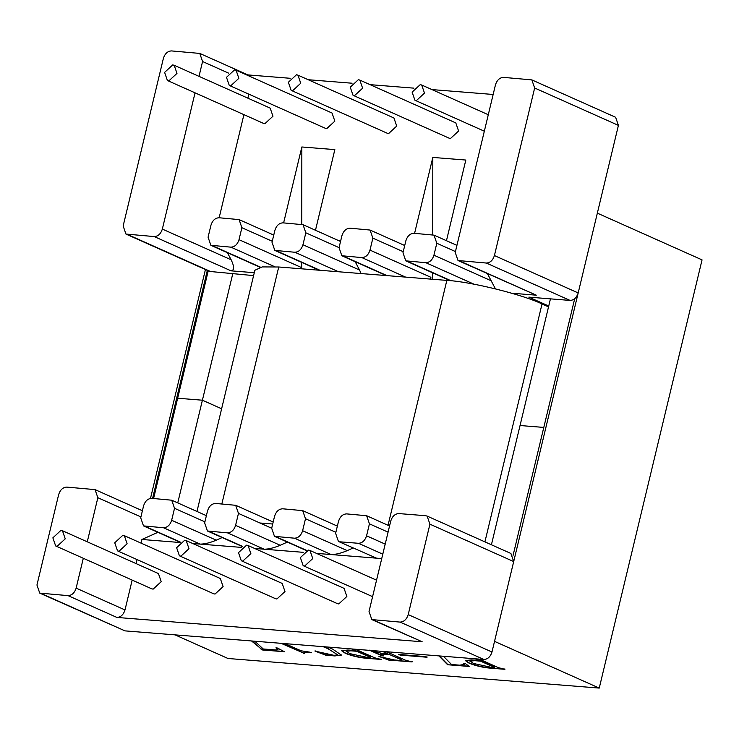 <?xml version="1.0" encoding="UTF-8"?>
<svg xmlns="http://www.w3.org/2000/svg" width="739" height="739" viewBox="0 0 739 739"><rect width="100%" height="100%" fill="white"/><g stroke="black" fill="none" stroke-linecap="round" stroke-linejoin="round"><path stroke-width="1.11" d="M242.771 561.113L250.872 553.631L248.082 545.53L246.604 545.151L238.494 552.643L241.293 560.735L242.771 561.113M241.293 560.735L337.27 603.578L338.748 603.948L346.859 596.465L344.06 588.364L248.082 545.53M57.134 546.315L65.244 538.833L62.445 530.731L60.967 530.353L52.866 537.844L55.656 545.936L57.134 546.315M55.656 545.936L151.643 588.78L153.121 589.149L161.222 581.667L158.432 573.566L62.445 530.731M304.644 566.046L312.754 558.564L309.955 550.463L308.477 550.084L300.376 557.576L303.166 565.677L304.644 566.046M180.889 556.181L188.999 548.698L186.2 540.597L184.722 540.218L176.621 547.71L179.411 555.802L180.889 556.181M179.411 555.802L275.398 598.645L276.876 599.015L284.977 591.533L282.187 583.431L186.2 540.597M119.016 551.248L127.117 543.765L124.328 535.664L122.85 535.285L114.739 542.777L117.538 550.869L119.016 551.248M117.538 550.869L213.516 593.713L214.994 594.082L223.104 586.6L220.305 578.498L124.328 535.664M354.517 95.664L362.618 88.181L359.819 80.08L358.341 79.71L350.24 87.193L353.039 95.294L354.517 95.664M353.039 95.294L449.016 138.128L450.494 138.498L458.596 131.015L455.806 122.914L359.819 80.08M168.88 80.865L176.981 73.383L174.192 65.281L172.714 64.912L164.612 72.394L167.402 80.496L168.88 80.865M167.402 80.496L263.38 123.33L264.867 123.699L272.968 116.217L270.169 108.116L174.192 65.281M416.39 100.596L424.491 93.114L421.701 85.013L420.223 84.643L412.122 92.126L414.912 100.227L416.39 100.596M292.635 90.731L300.736 83.248L297.946 75.147L296.468 74.778L288.367 82.26L291.157 90.361L292.635 90.731M291.157 90.361L387.144 133.196L388.622 133.565L396.723 126.083L393.924 117.981L297.946 75.147M230.762 85.798L238.863 78.316L236.064 70.214L234.586 69.845L226.485 77.327L229.275 85.428L230.762 85.798M229.275 85.428L325.262 128.263L326.74 128.632L334.841 121.15L332.051 113.049L236.064 70.214M338.554 271.758L294.852 252.258L274.806 250.401L272.017 242.3L274.89 230.337C276.441 225.552 279.139 223.058 282.991 222.845L303.036 224.702L340.531 241.468M315.479 230.254L334.841 149.611L301.845 146.978L283.619 222.901M239.011 239.676L241.884 227.704L239.094 219.603L219.049 217.756C215.197 217.959 212.499 220.453 210.948 225.238L208.075 237.21L210.864 245.302L230.91 247.159C234.762 246.946 237.468 244.452 239.011 239.676L301.678 267.638L301.688 262.4M301.734 224.351L301.845 146.978M405.582 277.107L361.888 257.597L341.843 255.749L339.053 247.648L341.926 235.676C343.469 230.901 346.175 228.406 350.027 228.194L370.063 230.051L404.723 245.514M294.852 252.258C298.704 252.045 301.401 249.551 302.953 244.766L359.542 270.031L355.173 261.698M302.953 244.766L305.826 232.803L303.036 224.702M473.976 284.182L425.821 262.696L405.785 260.849L402.986 252.747L405.859 240.775C407.411 236 410.117 233.496 413.969 233.293L434.005 235.141L456.924 245.376M446.458 240.702L465.819 160.049L432.814 157.425L414.588 233.339M432.657 279.259L432.666 272.839M432.712 234.79L432.814 157.425M361.888 257.597C365.74 257.394 368.438 254.89 369.99 250.115L430.911 277.301L430.486 279.083M369.99 250.115L372.862 238.143L370.063 230.051M511.702 293.217L536.292 295.175L458.023 260.534L486.317 263.038C490.169 262.835 492.867 260.34 494.419 255.555L534.648 87.996L531.849 79.895L503.564 77.383C499.703 77.595 497.005 80.089 495.453 84.874L455.233 252.433L458.023 260.534M548.735 306.02L528.828 297.133L570.083 300.422L486.317 263.038M253.588 275.61L209.71 271.444L125.944 234.06L154.239 236.572C158.091 236.36 160.797 233.866 162.34 229.081L195.05 92.837M162.34 229.081L231.15 259.786C234.411 266.714 234.374 270.4 231.021 270.834L254.29 272.691M335.875 532.302L305.493 518.741L302.704 510.64L282.658 508.792C278.806 509.005 276.109 511.499 274.557 516.275L271.684 528.246L238.466 513.402L235.667 505.3L215.622 503.444C211.77 503.656 209.072 506.15 207.52 510.935L204.648 522.898L207.447 530.999L227.483 532.856C231.335 532.643 234.041 530.149 235.584 525.364L280.21 545.28C273.855 547.913 268.497 549.225 264.137 549.206L303.276 552.329M425.655 515.711L398.838 513.577C394.986 513.781 392.289 516.284 390.737 521.06L369.029 611.486L371.819 619.587L400.113 622.099C403.965 621.887 406.672 619.393 408.214 614.617L429.922 524.182L427.133 516.09L425.655 515.711M388.077 532.154L369.435 523.84L366.646 515.739L346.6 513.891C342.748 514.095 340.051 516.589 338.499 521.374L335.626 533.346L338.416 541.438L376.548 558.167L338.416 541.438M204.897 521.854L174.524 508.303L171.725 500.201L151.689 498.345C147.837 498.557 145.13 501.051 143.578 505.836L140.706 517.808L143.505 525.9L163.541 527.757C167.402 527.544 170.099 525.05 171.651 520.274L216.278 540.181C209.913 542.823 204.555 544.126 200.195 544.107L241.404 547.396M87.267 541.807L97.853 497.707L95.054 489.615L66.759 487.103C62.907 487.315 60.21 489.809 58.658 494.585L36.95 585.02L39.74 593.112L68.034 595.625C71.886 595.412 74.593 592.918 76.135 588.142L83.304 558.278M353.122 548.005L347.247 550.629C340.891 553.262 335.524 554.573 331.164 554.555L316.504 553.382M271.684 528.246L274.474 536.348L294.519 538.195L331.164 554.555L381.73 558.582M76.135 588.142L125.002 609.943C123.45 614.728 120.753 617.222 116.901 617.434L422.163 641.766L371.819 619.587M125.002 609.943L132.17 580.087M136.124 563.608L137.094 559.599M141.047 543.128L141.925 539.47L179.522 542.463M192.75 543.516L200.195 544.107L163.541 527.757M254.632 548.449L264.137 549.206L227.483 532.856M493.153 94.472L431.945 89.585M413.942 88.153L370.073 84.652M352.069 83.221L308.191 79.72M290.187 78.288L247.944 74.916M199.003 76.357L202.569 61.522L199.779 53.42L248.637 75.23L250.382 76.607M219.16 217.765L243.916 114.637M247.87 98.167L248.831 94.158M340.67 240.877L338.989 240.748M199.779 53.42L171.485 50.917C167.633 51.12 164.926 53.614 163.384 58.399L123.154 225.958L125.944 234.06M494.419 255.555L578.184 292.94L618.414 125.381L534.648 87.996M231.15 259.786L227.418 252.692M430.911 277.301L430.329 279.074M41.218 593.491L124.993 630.875L483.879 659.484L400.113 622.099M408.214 614.617L491.98 652.001L513.697 561.566L429.922 524.182M531.849 79.895L615.624 117.279L618.414 125.381M578.184 292.94C576.632 297.715 573.935 300.219 570.083 300.422M427.133 516.09L510.898 553.465L513.697 561.566M491.98 652.001C490.437 656.777 487.731 659.271 483.879 659.484M124.993 630.875L39.74 593.112M157.906 532.329L141.925 539.47M425.821 262.696C429.682 262.484 432.38 259.989 433.932 255.214L436.804 243.242L434.005 235.141M369.435 523.84L366.562 535.812L385.204 544.126M382.793 554.158L358.461 543.294L339.894 541.816M358.461 543.294C362.313 543.082 365.011 540.588 366.562 535.812M305.493 518.741L302.62 530.713L347.247 550.629M294.519 538.195C298.371 537.983 301.078 535.489 302.62 530.713M287.36 542.093L280.21 545.28M238.466 513.402L235.584 525.364M222.143 537.558L216.278 540.181M174.524 508.303L171.651 520.274M487.435 273.661L495.407 288.838M359.542 270.031L361.112 273.559M301.678 267.638L301.623 268.811M153.583 498.502L177.656 398.229L202.403 400.205L177.748 502.889M550.453 298.861L491.417 544.772M520.044 425.525L543.793 427.419L520.044 425.525M221.617 408.778L202.403 400.205L221.617 408.778M208.25 270.788L177.656 398.229L202.403 400.205L232.813 273.541M196.971 511.462L254.872 270.262L262.188 266.918L278.732 266.991L446.836 280.395C470.401 281.559 522.75 294.519 542.029 303.969L548.532 306.87M259.98 523L272.7 524.016M443.446 656.26L451.529 664.518L459.667 665.165L464.138 664.472L463.602 663.345L465.404 663.64L469.404 666.476L447.64 664.74L438.92 655.899M400.132 655.087L398.672 654.44L425.599 656.592L427.059 657.239L400.132 655.087L398.737 654.172M386.451 651.715L405.609 660.269L412.113 661.913L388.418 660.019L379.689 656.657L394.358 659.964L401.055 660.5L401.61 659.955L389.157 654.394L380.317 654.043L383.606 655.909L381.887 655.77L369.768 650.357M401.055 660.5L401.674 659.687L389.157 654.394M371.486 650.496L381.121 653.221L387.698 653.747L382.442 651.392M355.514 649.248L374.673 657.802L381.176 659.447L366.858 658.301C359.505 657.747 352.337 656.084 345.344 653.322L341.584 650.708L347.764 650.024L355.311 650.625L351.496 648.925M599.246 688.083L702.05 259.879L597.343 213.146L494.539 641.36L599.246 688.083L227.982 658.486L175.032 634.866M254.826 641.221L263.232 648.971L275.314 649.941L278.021 649.627L275.924 647.854L277.55 648.057L284.376 651.724L262.576 649.987L251.5 640.953M285.042 643.632L301.106 650.8L309.78 652.149L311.23 652.805L309.004 652.62C305.419 652.278 303.997 652.574 304.736 653.525L281.032 643.309M304.505 652.722L304.736 653.525M327.71 647.031L332.679 649.138L341.39 655.087L334.841 655.927L325.797 655.207L314.99 651.114L334 655.327L337.668 654.809L328.098 648.777L323.165 646.671M479.269 659.114L498.428 667.668L504.931 669.312L490.622 668.167C483.269 667.613 476.092 665.95 469.099 663.188L465.339 660.574L471.519 659.89L479.066 660.49L475.26 658.8M205.497 269.273L150.488 498.4M513.06 555.46L574.693 298.722M207.336 270.382L152.585 498.419M284.441 651.456L262.576 649.987M262.641 649.72L261.144 649.35M261.209 649.082L252.119 641.009M278.021 649.627L276.58 647.937M311.295 652.537L309.068 652.361C305.484 652.01 304.062 652.315 304.801 653.258L303.738 653.452M303.803 653.184L281.836 643.373M341.409 654.948L334.841 655.927M334.906 655.659L327.46 654.966M327.525 654.699L325.862 654.939L315.045 650.847M337.668 654.809L328.098 648.777M328.162 648.509L324.051 646.745M352.3 648.99L355.311 650.625M381.241 659.179L366.858 658.301M366.923 658.033C359.57 657.479 352.401 655.816 345.409 653.054L345.344 653.322M345.409 653.054L341.64 650.579M370.211 657.765L370.775 657.239L356.826 651.013L350.914 650.542L346.24 651.031L349.723 653.599L370.147 658.033L370.71 657.498L356.761 651.281L350.849 650.81L346.185 651.299M370.775 657.239L370.147 658.033M412.177 661.645L388.418 660.019M388.483 659.751L378.95 656.481M401.12 660.232L401.674 659.687M389.222 654.126L382.571 653.867M382.636 653.599L380.317 654.043M383.67 655.641L381.887 655.77M381.943 655.502L369.823 650.098M383.245 651.456L387.698 653.747M427.124 656.971L400.196 654.828M464.138 664.472L463.926 663.4M469.468 666.208L447.64 664.74M447.705 664.472L439.271 655.927M476.055 658.855L479.066 660.49M504.996 669.044L490.622 668.167M490.678 667.899C483.324 667.345 476.156 665.682 469.163 662.92L469.099 663.188M469.163 662.92L465.394 660.444M493.966 667.631L494.53 667.105L480.581 660.878L474.669 660.407L470.004 660.897L473.477 663.465L493.901 667.899L494.465 667.363L480.516 661.146L474.614 660.675L469.939 661.165M494.53 667.105L493.901 667.899M272.266 241.265L241.884 227.704M339.053 247.63L305.826 232.803M403.235 251.703L372.862 238.143M343.321 256.119L387.024 275.619M459.501 260.904L536.292 295.175M127.422 234.429L211.188 271.813M231.021 270.834L154.239 236.572M212.342 245.681L260.498 267.167M274.751 266.724L230.91 247.159M407.263 261.218L451.104 280.783M276.284 250.78L319.987 270.28M228.499 73.096L202.569 61.522M373.297 619.966L422.163 641.766M116.901 617.434L68.034 595.625M140.918 516.931L97.853 497.707M455.436 251.565L436.804 243.242M433.932 255.214L491.167 280.755M275.952 536.717L306.463 550.333M208.925 531.369L242.586 546.398M144.983 526.279L180.085 541.946M278.732 266.991L221.848 503.943M446.836 280.395L388.04 525.29M542.029 303.969L484.913 541.872M309.955 550.463L376.548 580.18M421.701 85.013L488.285 114.73M414.912 100.227L484.331 131.209M303.166 565.677L372.585 596.65M95.054 489.615L142.405 510.741M143.505 525.9L180.399 542.371M171.725 500.201L206.384 515.665M207.447 530.999L242.346 546.574M235.667 505.3L273.171 522.039M274.474 536.348L306.094 550.453M302.704 510.64L337.363 526.113M366.646 515.739L389.564 525.965M405.785 260.849L450.273 280.7M341.843 255.749L386.238 275.564M274.806 250.401L319.202 270.215M239.094 219.603L273.753 235.076M210.864 245.302L260.045 267.25"/></g></svg>
